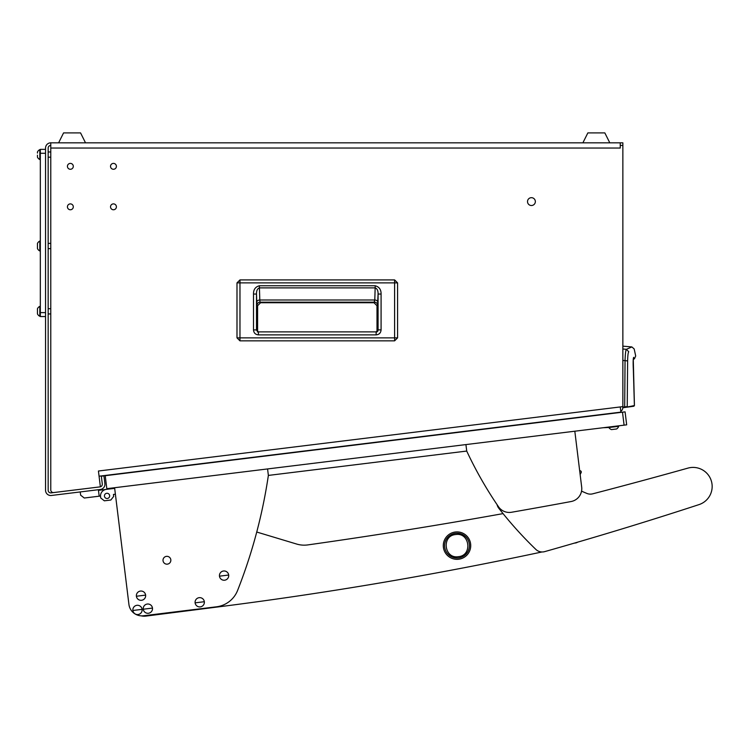 <?xml version="1.0" encoding="UTF-8"?>
<svg xmlns="http://www.w3.org/2000/svg" width="749" height="749" viewBox="0 0 749 749"><rect width="100%" height="100%" fill="white"/><g stroke="black" fill="none" stroke-linecap="round" stroke-linejoin="round"><path stroke-width="1.12" d="M531.434 205.516A3.923 3.923 0 0 0 535.348 201.603A3.923 3.923 0 0 0 531.434 197.68A3.923 3.923 0 0 0 527.511 201.603A3.923 3.923 0 0 0 531.434 205.516M70.369 209.767A2.94 2.94 0 0 0 73.299 206.827A2.94 2.94 0 0 0 70.369 203.887A2.94 2.94 0 0 0 67.429 206.827A2.94 2.94 0 0 0 70.369 209.767M113.464 209.767A2.94 2.94 0 0 0 116.404 206.827A2.94 2.94 0 0 0 113.464 203.887A2.94 2.94 0 0 0 110.524 206.827A2.94 2.94 0 0 0 113.464 209.767M70.369 169.274A2.94 2.94 0 0 0 73.299 166.334A2.94 2.94 0 0 0 70.369 163.394A2.94 2.94 0 0 0 67.429 166.334A2.94 2.94 0 0 0 70.369 169.274M113.464 169.274A2.94 2.94 0 0 0 116.404 166.334A2.94 2.94 0 0 0 113.464 163.394A2.94 2.94 0 0 0 110.524 166.334A2.94 2.94 0 0 0 113.464 169.274M53.385 492.58A2.612 2.612 0 0 0 53.703 492.561A2.612 2.612 0 0 1 50.773 489.968A2.612 2.612 0 0 0 53.385 492.58M103.896 475.606L104.888 483.648A5.224 5.224 0 0 1 100.338 489.471L51.409 495.473A5.224 5.224 0 0 1 45.549 490.286L45.549 148.049A5.224 5.224 0 0 1 50.773 142.825L622.859 142.825L622.859 145.437L620.247 145.437L620.247 148.049L50.773 148.049L50.773 142.825M103.933 475.868L101.34 476.186L102.295 483.966A2.612 2.612 0 0 1 100.375 486.803M100.02 486.878L51.091 492.879A2.612 2.612 0 0 1 48.161 490.286L48.161 148.049A2.612 2.612 0 0 1 50.773 145.437M53.703 492.561L100.375 486.831L98.428 471.018L622.859 406.623L622.859 145.437M620.247 148.049L50.773 148.049L50.773 489.968M620.247 145.437L620.247 142.825M594.163 415.676L618.271 412.456A5.224 5.224 0 0 0 618.356 412.437M622.859 406.623L622.859 407.269A5.224 5.224 0 0 1 620.799 411.426M620.247 406.941L620.884 412.128L99.065 476.205M394.611 340.851L239.97 340.851L236.993 337.874L236.993 282.888L239.97 279.92L394.611 279.92L397.588 282.888L397.588 337.874L394.611 340.842L239.97 340.842L239.97 337.874L236.993 337.874L236.993 282.888L394.611 282.888L394.611 337.874L239.97 337.874L239.97 279.911L394.611 279.911L394.611 282.888L397.588 282.888L397.588 337.874L394.611 337.874L394.611 340.842L397.588 337.874M257.59 305.732L257.59 331.695L257.59 305.732L260.586 302.727L257.59 305.732L257.038 305.18A3.005 2.996 135 0 1 260.034 302.175L260.586 302.727L373.994 302.727L260.586 302.727M377 305.732L377 331.676L377 305.732L373.994 302.727L377 305.732L377.552 305.18L378.076 294.048L378.076 329.888L376.148 331.873L258.405 331.873L258.405 334.869C255.4 334.588 253.771 332.931 253.508 329.925L256.504 329.925L256.504 294.048C256.42 290.724 257.375 288.674 259.369 287.888L375.212 287.888C377.206 288.674 378.161 290.724 378.076 294.048L381.082 294.048L381.082 329.888L378.076 329.888L376.148 331.873L377.112 331.873M381.082 329.888C380.81 332.921 379.163 334.578 376.148 334.869L376.148 331.873M253.508 329.925L253.508 294.048C253.415 289.61 255.372 286.848 259.369 285.762L375.212 285.762L374.79 300.003L259.791 300.003L260.034 302.175L374.547 302.175A3.005 2.996 -135 0 1 377.552 305.18M259.369 285.762L259.791 300.003A3.005 2.125 -2 0 0 256.785 302.119L257.038 305.18M253.508 294.048L256.504 294.048L256.785 302.119M258.405 331.873L256.504 329.925L258.405 331.873L257.272 331.873M378.076 329.888L377.768 331.217M256.561 330.412L256.504 329.925M373.994 302.727L374.79 300.003A3.005 2.125 2 0 1 377.796 302.119M45.549 153.273L40.324 153.273L40.324 149.36L45.549 149.36M40.324 153.273L40.324 312.623L45.549 312.623M45.549 316.546L40.324 316.546L40.324 312.623M582.891 142.825L587.862 132.901L604.836 132.901L609.798 142.825M58.609 142.825L63.571 132.901L80.555 132.901L85.517 142.825M622.859 407.774L622.859 407.11L622.859 407.774L624.778 407.503L622.859 407.774M622.859 348.997L626.389 349.315L631.866 346.937L622.859 346.15M622.859 360.438L625.05 360.634C625.265 353.968 625.715 350.195 626.389 349.315L628.748 351.777C635.985 348.032 635.985 348.032 628.748 351.777C628.111 352.498 627.737 355.55 627.625 360.924L625.05 360.634L624.685 406.847L622.859 407.11L627.231 406.585L627.625 360.924M626.679 407.231L633.841 406.23L634.431 405.574L624.778 407.503L624.685 406.847M626.127 406.707L625.892 407.344L626.127 406.707M633.13 405.724L632.896 406.361M633.289 359.024L633.345 358.49M633.373 359.052L633.701 357.357C633.092 358.134 632.989 362.582 633.382 370.699L634.394 405.584M619.779 412.268L617.859 412.765M37.45 246.59L37.45 243.425A5.224 5.224 0 0 1 39.828 241.047L39.828 250.971L40.324 250.971M40.324 241.047L39.828 241.047A5.224 5.224 0 0 0 37.45 243.425L37.45 248.556A5.224 5.224 0 0 0 39.828 250.971M50.773 243.397L48.161 243.397M50.773 248.621L48.161 248.621M37.45 248.097L37.45 247.516M37.45 243.921L37.45 244.502M37.45 156.672L37.45 157.131A5.224 5.224 0 0 0 39.828 159.546L40.324 159.546M37.45 151.991A5.224 5.224 0 0 1 39.828 149.613L39.828 159.546M50.773 151.972L48.161 151.972M50.773 157.196L48.161 157.196M39.828 149.613L40.324 149.613M37.45 155.165L37.45 156.045M37.45 152.038L37.45 153.068M37.45 313.906L37.45 308.728L37.45 313.906A5.224 5.224 0 0 0 39.828 316.284L40.324 316.284M37.45 308.728A5.224 5.224 0 0 1 39.828 306.35L39.828 316.284M50.773 308.71L48.161 308.71M50.773 313.934L48.161 313.934M39.828 306.35L40.324 306.35M37.45 311.893L37.45 312.773M37.45 308.766L37.45 309.805M622.494 412.193L105.225 475.709L106.817 488.676L624.086 425.16L622.494 412.193L625.087 411.875L626.679 424.842L624.086 425.16M113.951 487.796L114.026 488.442L106.246 489.397A6.535 6.535 0 0 0 100.563 496.681L100.722 497.973L100.478 496.035L84.281 498.019L80.639 495.173L80.237 491.934M603.076 427.735L608.843 427.492M598.245 414.918L609.527 413.785M98.465 490.352L114.026 488.442L98.465 490.352M98.391 489.706L99.186 496.194M109.635 495.566A2.612 2.612 0 0 0 106.723 493.291A2.612 2.612 0 0 0 104.448 496.203A2.612 2.612 0 0 0 107.36 498.478A2.612 2.612 0 0 0 109.635 495.566M100.722 497.973L104.364 500.819L110.843 500.023L113.689 496.381L113.445 494.443L115.393 494.2L128.922 604.396A13.061 13.061 0 0 0 143.48 615.762L216.48 606.802A26.121 26.121 0 0 0 237.592 590.455A522.456 522.456 0 0 0 268.367 475.418L466.721 451.067L268.367 475.418L267.571 468.93M114.747 494.284L113.445 494.443M575.382 542.997L574.361 543.119L575.382 542.997A5.224 5.224 0 0 0 577.629 542.173M581.13 472.628A1.311 1.311 0 0 0 580.157 470.737L579.66 470.662L574.82 431.209L581.683 487.103L580.138 474.538L581.13 472.628M141.205 615.847A13.061 13.061 0 0 0 145.896 616.099L219.86 606.699A3918.422 3918.422 0 0 0 541.976 551.966M256.748 532.033L296.67 544.055A26.121 26.121 0 0 0 307.839 544.907A5224.565 5224.565 0 0 0 503.056 513.617M145.896 616.099L219.86 606.699M497.074 504.648A9.147 9.147 0 0 0 498.768 508.206A391.839 391.839 0 0 0 535.853 549.41A9.147 9.147 0 0 0 544.682 551.629A3918.422 3918.422 0 0 0 699.023 504.601A19.071 19.071 0 0 0 711.55 481.691A19.071 19.071 0 0 0 687.947 468.116A5224.565 5224.565 0 0 1 592.684 493.834A9.147 9.147 0 0 1 586.832 493.413A391.839 391.839 0 0 1 581.542 491.147A391.839 391.839 0 0 0 586.832 493.413M699.023 504.601A19.071 19.071 0 0 0 711.55 481.691A19.071 19.071 0 0 0 689.483 467.751M687.947 468.116A5224.565 5224.565 0 0 1 592.684 493.834M163.039 560.729A3.923 3.923 0 0 1 166.447 556.357A3.923 3.923 0 0 1 170.819 559.775A3.923 3.923 0 0 1 167.402 564.137A3.923 3.923 0 0 1 163.039 560.729M114.597 487.721L128.922 604.396M465.925 444.578L466.721 451.067A391.839 391.839 0 0 0 498.516 506.773A13.061 13.061 0 0 0 511.53 512.26A5224.565 5224.565 0 0 0 571.103 501.53A13.061 13.061 0 0 0 581.683 487.103M132.891 610.491A4.644 4.644 0 0 0 138.059 614.526A4.644 4.644 0 0 0 142.104 609.358A4.644 4.644 0 0 0 136.927 605.314A4.644 4.644 0 0 0 132.891 610.491L142.104 609.358M136.927 605.314A4.644 4.644 0 0 0 132.882 610.491A4.644 4.644 0 0 0 138.059 614.536A4.644 4.644 0 0 0 142.104 609.358A4.644 4.644 0 0 0 136.927 605.314M443.399 547.285A13.716 13.716 0 0 0 458.688 559.231A13.716 13.716 0 0 0 470.625 543.943A13.716 13.716 0 0 0 455.345 532.005A13.716 13.716 0 0 0 443.399 547.285A13.716 13.716 0 0 0 458.688 559.231A13.716 13.716 0 0 0 470.625 543.943A13.716 13.716 0 0 0 455.345 532.005A13.716 13.716 0 0 0 443.399 547.285A13.716 13.716 0 0 0 458.688 559.231A13.716 13.716 0 0 0 470.625 543.943M444.7 547.126A12.405 12.405 0 0 0 458.528 557.93A12.405 12.405 0 0 0 469.333 544.102A12.405 12.405 0 0 0 455.504 533.297A12.405 12.405 0 0 0 444.7 547.126M458.369 556.676C444.204 559.11 441.283 535.638 455.654 534.552C469.829 532.118 472.741 555.599 458.369 556.676M219.476 576.168A4.644 4.644 0 0 0 224.644 580.203A4.644 4.644 0 0 0 228.688 575.035A4.644 4.644 0 0 0 223.52 571A4.644 4.644 0 0 0 219.476 576.168L228.688 575.035M223.52 570.991A4.644 4.644 0 0 0 219.476 576.168A4.644 4.644 0 0 0 224.644 580.213A4.644 4.644 0 0 0 228.688 575.035A4.644 4.644 0 0 0 223.52 570.991M195.115 602.842A4.644 4.644 0 0 0 200.292 606.887A4.644 4.644 0 0 0 204.327 601.719A4.644 4.644 0 0 0 199.159 597.674A4.644 4.644 0 0 0 195.115 602.842L204.327 601.719M199.159 597.674A4.644 4.644 0 0 0 195.115 602.851A4.644 4.644 0 0 0 200.292 606.887A4.644 4.644 0 0 0 204.337 601.719A4.644 4.644 0 0 0 199.159 597.674M136.402 596.241A4.644 4.644 0 0 0 141.58 600.277A4.644 4.644 0 0 0 145.615 595.109A4.644 4.644 0 0 0 140.447 591.064A4.644 4.644 0 0 0 136.402 596.241L145.615 595.109M140.447 591.064A4.644 4.644 0 0 0 136.402 596.241A4.644 4.644 0 0 0 141.58 600.286A4.644 4.644 0 0 0 145.624 595.109A4.644 4.644 0 0 0 140.447 591.064M143.265 609.218A4.644 4.644 0 0 0 148.433 613.253A4.644 4.644 0 0 0 152.468 608.085A4.644 4.644 0 0 0 147.3 604.04A4.644 4.644 0 0 0 143.265 609.218L152.468 608.085M147.3 604.04A4.644 4.644 0 0 0 143.256 609.218A4.644 4.644 0 0 0 148.433 613.262A4.644 4.644 0 0 0 152.478 608.085A4.644 4.644 0 0 0 147.3 604.04M616.624 428.971A5.224 5.224 0 0 0 618.702 426.321L608.843 427.529A5.224 5.224 0 0 0 611.493 429.598L616.624 428.971A5.224 5.224 0 0 0 618.702 426.321L618.637 425.825M616.586 428.98L614.639 429.214M608.843 427.529L608.787 427.042M376.148 334.869L258.405 334.869M375.212 285.762C379.209 286.848 381.166 289.61 381.082 294.048M633.701 357.357C636.35 355.55 636.35 355.55 633.701 357.357M236.993 337.874L239.97 340.851M397.588 282.888L394.611 279.911M239.97 279.911L236.993 282.888M633.326 359.445L634.469 358.752L635.695 356L634.178 348.95L631.866 346.937M633.27 359.174L634.431 405.574L633.869 406.23M634.469 358.752L633.691 359.22M633.177 364.22L633.186 364.988M633.251 367.375L633.279 368.002M633.317 369.07L633.382 370.324"/></g></svg>
